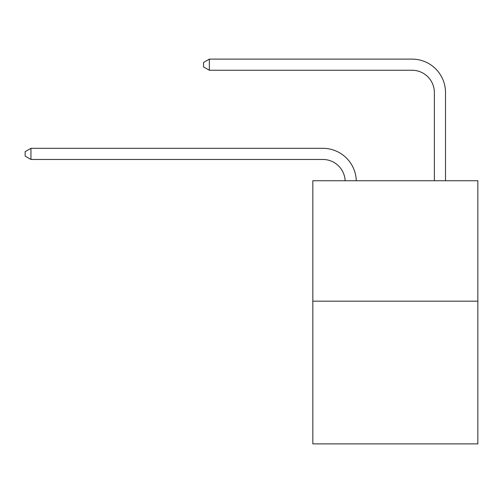 <?xml version="1.0" encoding="UTF-8"?>
<svg xmlns="http://www.w3.org/2000/svg" width="503" height="503" viewBox="0 0 503 503"><rect width="100%" height="100%" fill="white"/><g stroke="black" fill="none" stroke-linecap="round" stroke-linejoin="round"><path stroke-width="0.75" d="M477.85 301.165L477.85 180.74L312.828 180.74L312.828 443.885L477.85 443.885L477.85 301.165L312.828 301.165M345.14 180.74A22.302 22.302 0 0 0 322.863 159.464A22.302 22.302 0 0 1 345.14 180.74A22.302 22.302 0 0 0 322.863 159.464A22.302 22.302 0 0 1 345.14 180.74A22.302 22.302 0 0 0 322.863 159.464A22.302 22.302 0 0 1 345.14 180.74A22.302 22.302 0 0 0 322.863 159.464A22.302 22.302 0 0 1 345.14 180.74A22.302 22.302 0 0 0 322.863 159.464A22.302 22.302 0 0 1 345.14 180.74A22.302 22.302 0 0 0 322.863 159.464A22.302 22.302 0 0 1 345.14 180.74A22.302 22.302 0 0 0 322.863 159.464A22.302 22.302 0 0 1 345.14 180.74A22.302 22.302 0 0 0 322.863 159.464A22.302 22.302 0 0 1 345.14 180.74A22.302 22.302 0 0 0 322.863 159.464A22.302 22.302 0 0 1 345.14 180.74A22.302 22.302 0 0 0 322.863 159.464A22.302 22.302 0 0 1 345.14 180.74A22.302 22.302 0 0 0 322.863 159.464A22.302 22.302 0 0 1 345.14 180.74A22.302 22.302 0 0 0 322.863 159.464L30.947 159.464L25.15 156.119L25.15 151.661L30.947 148.316L322.863 148.316A33.45 33.45 0 0 1 356.294 180.74M434.366 180.74L434.366 92.565A22.302 22.302 0 0 0 412.064 70.263L209.355 70.263L203.552 66.918L203.552 62.46L209.355 59.115L412.064 59.115A33.45 33.45 0 0 1 445.513 92.565L445.513 180.74M30.947 148.316L322.863 148.316L30.947 148.316L322.863 148.316L30.947 148.316L322.863 148.316L30.947 148.316L322.863 148.316L30.947 148.316L322.863 148.316L30.947 148.316L322.863 148.316L30.947 148.316L322.863 148.316L30.947 148.316L322.863 148.316L30.947 148.316L322.863 148.316L30.947 148.316L322.863 148.316L30.947 148.316L322.863 148.316L30.947 148.316L30.947 159.464M434.366 92.565A22.302 22.302 0 0 0 412.064 70.263A22.302 22.302 0 0 1 434.366 92.565A22.302 22.302 0 0 0 412.064 70.263A22.302 22.302 0 0 1 434.366 92.565A22.302 22.302 0 0 0 412.064 70.263A22.302 22.302 0 0 1 434.366 92.565A22.302 22.302 0 0 0 412.064 70.263A22.302 22.302 0 0 1 434.366 92.565A22.302 22.302 0 0 0 412.064 70.263A22.302 22.302 0 0 1 434.366 92.565A22.302 22.302 0 0 0 412.064 70.263A22.302 22.302 0 0 1 434.366 92.565A22.302 22.302 0 0 0 412.064 70.263A22.302 22.302 0 0 1 434.366 92.565A22.302 22.302 0 0 0 412.064 70.263A22.302 22.302 0 0 1 434.366 92.565A22.302 22.302 0 0 0 412.064 70.263A22.302 22.302 0 0 1 434.366 92.565A22.302 22.302 0 0 0 412.064 70.263A22.302 22.302 0 0 1 434.366 92.565A22.302 22.302 0 0 0 412.064 70.263A22.302 22.302 0 0 1 434.366 92.565M209.355 59.115L412.064 59.115L209.355 59.115L412.064 59.115L209.355 59.115L412.064 59.115L209.355 59.115L412.064 59.115L209.355 59.115L412.064 59.115L209.355 59.115L412.064 59.115L209.355 59.115L412.064 59.115L209.355 59.115L412.064 59.115L209.355 59.115L412.064 59.115L209.355 59.115L412.064 59.115L209.355 59.115L412.064 59.115L209.355 59.115L209.355 70.263"/></g></svg>
